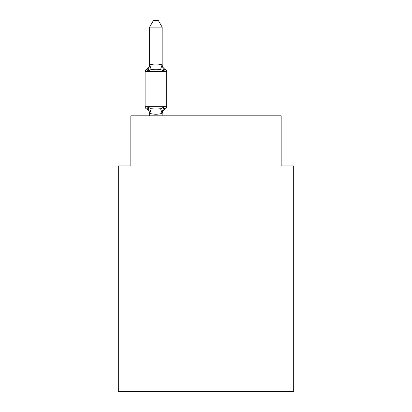 <?xml version="1.0" encoding="UTF-8"?>
<svg xmlns="http://www.w3.org/2000/svg" width="412" height="412" viewBox="0 0 412 412"><rect width="100%" height="100%" fill="white"/><g stroke="black" fill="none" stroke-linecap="round" stroke-linejoin="round"><path stroke-width="0.62" d="M293.689 391.4L293.689 165.912L281.164 165.912L281.164 115.803L130.836 115.803L130.836 165.912L118.311 165.912L118.311 391.4L293.689 391.4M162.153 27.115L149.628 27.115L153.388 20.6L158.393 20.6L162.153 27.115L162.153 65.117L163.724 71.096C164.584 69.561 165.099 68.974 165.258 69.334C165.099 68.974 164.584 69.561 163.724 71.096C164.584 69.561 165.099 68.974 165.258 69.334A2.503 2.503 0 0 1 166.664 71.585A2.503 2.503 0 0 0 165.258 69.334C165.099 68.974 164.584 69.561 163.724 71.096C164.584 69.561 165.099 68.974 165.258 69.334C165.099 68.974 164.584 69.561 163.724 71.096C164.584 69.561 165.099 68.974 165.258 69.334A2.503 2.503 0 0 1 166.664 71.585A2.503 2.503 0 0 0 165.258 69.334C165.099 68.974 164.584 69.561 163.724 71.096L160.592 69.484L155.891 69.231L151.194 69.484L148.062 71.096C147.197 69.561 146.687 68.974 146.528 69.334L147.244 69.674L146.528 69.334C146.687 68.974 147.197 69.561 148.062 71.096C147.197 69.561 146.687 68.974 146.528 69.334A5.51 5.51 0 0 0 149.628 64.375M149.628 113.872A5.51 5.51 0 0 0 146.528 108.912C146.687 109.273 147.197 108.686 148.062 107.151C147.197 108.686 146.687 109.273 146.528 108.912C146.687 109.273 147.197 108.686 148.062 107.151C147.197 108.686 146.687 109.273 146.528 108.912C146.687 109.273 147.197 108.686 148.062 107.151C147.197 108.686 146.687 109.273 146.528 108.912C146.687 109.273 147.197 108.686 148.062 107.151C147.197 108.686 146.687 109.273 146.528 108.912C146.687 109.273 147.197 108.686 148.062 107.151L151.194 108.763L155.891 109.015L160.592 108.763L163.724 107.151C164.584 108.686 165.099 109.273 165.258 108.912C165.099 109.273 164.584 108.686 163.724 107.151C164.584 108.686 165.099 109.273 165.258 108.912A2.503 2.503 0 0 0 166.664 106.662L166.664 71.585A2.503 2.503 0 0 0 165.258 69.334C165.099 68.974 164.584 69.561 163.724 71.096C164.584 69.561 165.099 68.974 165.258 69.334A2.503 2.503 0 0 1 166.664 71.585L145.117 71.585A2.503 2.503 0 0 1 146.528 69.334C146.687 68.974 147.197 69.561 148.062 71.096C147.197 69.561 146.687 68.974 146.528 69.334C146.687 68.974 147.197 69.561 148.062 71.096C147.197 69.561 146.687 68.974 146.528 69.334C146.687 68.974 147.197 69.561 148.062 71.096L149.731 64.859C153.846 63.752 157.951 63.752 162.055 64.859L162.153 65.019M149.628 115.803L149.731 113.388C153.831 114.495 157.94 114.495 162.055 113.388L162.745 110.184M162.153 113.228L163.724 107.151C164.584 108.686 165.099 109.273 165.258 108.912C165.099 109.273 164.584 108.686 163.724 107.151C164.584 108.686 165.099 109.273 165.258 108.912C165.099 109.273 164.584 108.686 163.724 107.151C164.584 108.686 165.099 109.273 165.258 108.912L164.543 108.572L165.258 108.912A5.51 5.51 0 0 0 162.153 113.872M149.628 64.89L149.628 27.115M146.528 108.912A2.503 2.503 0 0 1 145.117 106.662L166.664 106.662M145.117 71.585L145.117 106.662M162.153 115.803L162.153 113.357M166.664 71.585A2.503 2.503 0 0 0 165.258 69.334C165.099 68.974 164.584 69.561 163.724 71.096M148.062 107.151L149.628 113.13M162.153 64.375A5.51 5.51 0 0 0 165.258 69.334M151.194 108.763L149.731 113.388M160.592 108.763L162.055 113.388M149.731 64.859L151.194 69.484M162.055 64.859L160.592 69.484"/></g></svg>
